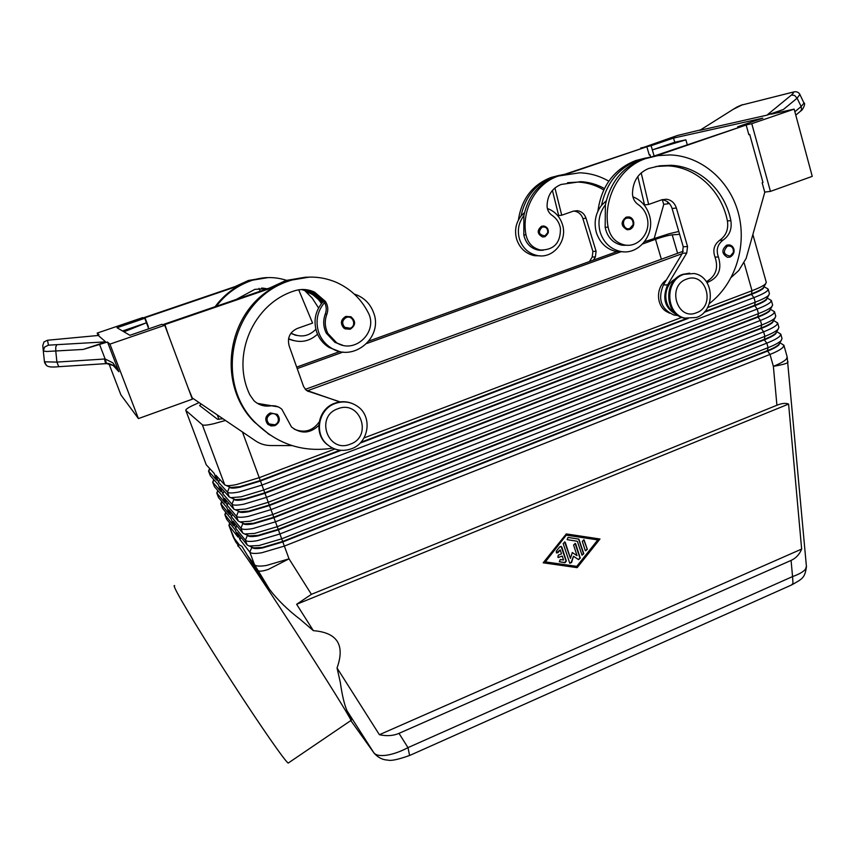 <?xml version="1.0" encoding="UTF-8"?>
<svg xmlns="http://www.w3.org/2000/svg" width="855" height="855" viewBox="0 0 855 855"><rect width="100%" height="100%" fill="white"/><g stroke="black" fill="none" stroke-linecap="round" stroke-linejoin="round"><path stroke-width="1.28" d="M540.649 255.869L534.418 255.677C525.793 253.753 519.893 248.367 516.73 239.496C514.293 230.829 515.736 223.005 521.037 216.026L524.51 212.596M547.382 208.524C554.745 211.196 559.736 216.433 562.355 224.234C568.041 240.629 553.345 259.086 537.314 255.538C528.636 253.604 522.715 248.174 519.53 239.261C517.093 230.54 518.536 222.674 523.869 215.652L523.805 234.943C525.697 243.29 530.538 248.356 538.34 250.152L543.171 250.259M604.399 188.528C596.94 184.37 588.999 182.083 580.566 181.666L561.104 184.466C551.892 188.314 547.211 195.603 547.072 206.322C547.36 210.245 549.049 213.269 552.127 215.396C556.616 218.431 559.373 222.728 560.42 228.285C560.698 242.767 554.072 250.023 540.542 250.023C532.708 248.217 527.845 243.13 525.953 234.74C521.251 209.828 536.085 183.152 558.507 176.002L579.754 172.796C590.068 173.159 599.74 175.948 608.781 181.175M730.085 257.056L727.487 257.302C721.652 253.785 721.396 249.735 726.697 245.15L729.208 244.883C732.788 245.919 734.317 248.495 733.814 252.599L730.213 257.002M632.871 196.789C640.994 200.027 646.476 206.087 649.308 214.968C655.667 234.088 638.77 255.57 620.463 251.423C610.556 249.158 603.812 242.82 600.242 232.4C597.506 222.215 599.216 213.034 605.383 204.847L605.169 227.366C607.264 237.124 612.768 243.044 621.681 245.15L627.431 245.246M623.958 251.808L616.541 251.616C606.687 249.371 599.986 243.077 596.416 232.72C593.701 222.61 595.401 213.483 601.525 205.35L606.248 200.786M709.351 303.568C734.905 284.042 747.035 246.871 738.592 213.953C730.213 181.036 701.827 156.027 670.096 154.915L657.826 155.621L645.792 158.57C620.089 166.811 602.882 197.965 608.087 227.099C610.192 236.899 615.718 242.852 624.663 244.968C637.691 247.726 650.228 233.789 647.566 219.628C646.423 213.141 643.291 208.128 638.193 204.569C634.677 202.069 632.775 198.531 632.476 193.957C632.721 181.42 638.129 172.924 648.689 168.478L659.707 165.806L670.94 165.282C699.572 166.351 725.061 190.387 730.865 220.643C732.104 229.055 729.497 235.553 723.041 240.137C717.452 244.412 715.913 250.034 718.414 256.992C722.197 269.624 718.392 278.153 706.978 282.567M675.653 278.826C663.736 284.405 662.304 304.519 673.28 311.626L674.445 312.385M669.518 313.176L665.938 311.263C655.892 304.701 656.084 286.703 666.334 280.034M343.87 328.128C340.066 323.457 340.718 319.556 345.805 316.425L350.913 316.745C355.99 321.202 355.776 325.36 350.261 329.207L343.87 328.128M350.219 329.228L344.896 328.812M806.415 566.352L805.56 569.045C803.518 571.717 799.19 574.229 792.553 576.58L792.991 583.399L791.409 585.044M409.598 755.489L407.985 747.623C400.482 751.609 393.364 754.142 386.631 755.211C380.058 756.109 375.783 755.296 373.827 752.753L374.65 753.875M229.696 523.068L228.905 525.419L235.809 542.049L233.34 537.1L239.315 544.892L241.912 546.27L252.556 564.011L269.4 589.202C277.554 599.911 287.846 609.989 300.287 619.437L313.358 630.659L296.632 604.293L311.402 594.332L776.917 405.238C781.865 403.261 785.766 402.876 788.599 404.073L801.648 549.07C799.446 554.435 795.92 558.219 791.078 560.42L398.996 733.366C393.225 735.845 386.695 736.294 379.396 734.712L337.041 667.979L340.311 682.365C342.107 695.136 344.351 704.606 347.034 710.794L351.694 719.782M341.134 450.339L260.134 481.13L240.084 487.179C234.238 488.344 230.764 488.419 229.674 487.403L229.044 486.73M334.829 449.014L259.236 477.689L236.482 484.561C231.662 485.544 228.232 485.854 226.19 485.49L224.726 484.849L215.909 475.273L218.506 482.22L227.441 492.117C228.67 493.303 232.592 493.239 239.218 491.935L261.951 485.084L753.95 297.615C760.672 295.028 765.097 292.795 767.245 290.924L768.196 289.193L767.01 288.359L763.985 286.767L763.184 288.488C761.271 290.134 757.359 292.1 751.427 294.377L704.06 312.385M752.87 234.505L766.294 282.407L765.332 284.095C763.173 285.944 758.727 288.156 752.005 290.732L707.587 307.586M225.474 420.468L213.889 423.695C207.273 425.224 203.426 425.587 202.336 424.785L224.726 484.849M768.196 289.193L769.457 293.714L768.517 295.467C766.379 297.358 761.955 299.603 755.243 302.2L263.768 490.011L241.035 496.841L230.829 497.674L229.247 496.969L227.441 492.117L229.503 486.923L230.807 487.489L239.902 486.687L259.952 480.638L339.969 450.232M704.777 311.594L751.299 293.917C757.231 291.641 761.142 289.674 763.055 288.039L763.932 286.799M229.247 496.969L220.237 486.837L222.824 493.763L231.951 504.215C233.201 505.465 237.145 505.455 243.771 504.183L266.471 497.375L757.177 309.061C763.889 306.453 768.303 304.188 770.419 302.264L771.36 300.479L772.621 304.979L771.691 306.795C769.575 308.74 765.172 311.017 758.471 313.625L268.267 502.28L245.577 509.078L235.456 509.826L233.757 509.035L224.544 498.369L227.12 505.273L236.45 516.26C237.722 517.574 241.666 517.617 248.292 516.399L270.971 509.623L760.405 320.465C767.095 317.846 771.488 315.548 773.593 313.571L774.502 311.722L775.763 316.211L774.854 318.092C772.76 320.08 768.367 322.388 761.687 325.007L272.756 514.507L250.109 521.261L240.063 521.935L238.246 521.069L228.841 509.858L231.406 516.73L240.928 528.262C242.221 529.64 246.176 529.747 252.813 528.561L275.449 521.828L763.611 331.826C770.291 329.196 774.662 326.866 776.757 324.847L777.644 322.934L778.905 327.412L778.018 329.346C775.934 331.387 771.563 333.728 764.894 336.357L277.234 526.691L254.608 533.413L244.658 533.99L242.713 533.05L233.116 521.304L235.67 528.155L245.385 540.221C246.7 541.664 250.675 541.813 257.302 540.67L279.906 533.98L766.817 343.144C773.476 340.504 777.836 338.153 779.899 336.079L780.775 334.113L782.026 338.569L781.16 340.557C779.097 342.652 774.737 345.025 768.089 347.664L281.69 538.821L259.097 545.511L249.254 546.014L247.159 544.988L237.38 532.718L239.924 539.537L249.831 552.138C251.167 553.645 255.153 553.848 261.79 552.747L284.352 546.089L770.002 354.43C776.639 351.779 780.989 349.396 783.041 347.269L783.896 345.238L779.878 342.759M771.36 300.479L767.159 298.032L766.369 299.838C764.477 301.526 760.576 303.514 754.666 305.801L264.644 493.41L244.626 499.427C238.78 500.549 235.296 500.581 234.185 499.502L233.629 498.882M234.046 499.074L235.414 499.662L244.445 498.935L264.462 492.918L754.527 305.342C760.448 303.055 764.349 301.067 766.24 299.378L767.095 298.139M770.323 309.328L769.543 311.135C767.672 312.866 763.782 314.886 757.883 317.184L269.133 505.636L249.147 511.621C243.301 512.711 239.806 512.69 238.673 511.557L238.171 510.991M238.577 511.162L240.009 511.782L248.965 511.13L268.951 505.155L757.754 316.735C763.654 314.437 767.544 312.417 769.414 310.686L770.259 309.435M773.476 320.582L772.706 322.41C770.847 324.184 766.978 326.225 761.089 328.534L273.6 517.82L253.646 523.773C247.8 524.831 244.295 524.756 243.141 523.57L242.702 523.057M243.087 523.217L244.594 523.859L253.465 523.281L273.429 517.339L760.961 328.085C766.85 325.776 770.718 323.724 772.589 321.95L773.422 320.529M776.629 331.793L775.859 333.632C774.021 335.449 770.163 337.522 764.295 339.852L278.067 529.961L258.135 535.871C252.289 536.897 248.773 536.78 247.597 535.529L247.213 535.07M247.597 535.23L249.158 535.893L257.954 535.39L277.886 529.48L764.167 339.392C770.034 337.073 773.893 335 775.742 333.183L776.554 331.804M779.76 342.962L779.001 344.822C777.174 346.681 773.337 348.787 767.48 351.116L282.503 542.049L262.603 547.927C256.757 548.921 253.23 548.76 252.033 547.446L251.701 547.05M252.086 547.2L253.721 547.884L262.432 547.446L282.321 541.568L767.352 350.668C773.209 348.338 777.056 346.232 778.884 344.373L779.675 343.047M209.646 468.476L208.556 471.126L216.7 480.211L214.124 473.339L206.247 464.789L185.781 410.325C185.599 409.513 187.619 408.038 191.851 405.901L199.108 402.587M644.606 241.666L669.134 233.736L678.785 231.47M206.247 464.789L185.781 410.325M213.675 479.484L212.81 482.316L220.975 491.646L218.41 484.796L210.351 475.754L208.556 471.126M217.704 490.449L216.903 493.217L225.228 503.039L222.674 496.21L214.445 486.687L212.66 482.06M221.712 501.361L220.804 503.819L229.482 514.4L226.928 507.592L218.527 497.578L216.743 492.95M225.709 512.241L224.865 514.635L233.714 525.718L231.171 518.932L222.599 508.436L220.804 503.819M228.905 525.419L237.925 536.993L235.403 530.228L226.65 519.252L224.865 514.635M351.362 448.822C368.954 442.911 372.844 416.609 357.572 406.403C350.753 401.732 343.368 400.738 335.406 403.421C318.669 408.893 313.753 433.303 327.112 444.397C334.326 450.382 342.406 451.857 351.362 448.822M350.272 444.162C373.069 436.51 360.276 399.563 337.843 408.776C314.715 416.438 327.978 453.684 350.272 444.162M352.014 403.41C346.382 401.219 340.664 401.145 334.861 403.197C318.156 408.658 313.251 433.025 326.589 444.098L330.971 447.208M683.829 274.348L694.11 273.514C714.374 276.528 716.105 311.145 696.43 317.483L684.855 318.113C665.414 314.095 664.538 280.365 683.829 274.348M686.554 279.168C706.027 271.11 716.127 306.218 696.365 312.78C677 321.117 666.526 285.741 686.554 279.168M688.019 318.669L683.765 318.049C664.346 314.031 663.469 280.365 682.739 274.359L689.686 273.173M339.82 344.522L340.664 344.608M341.455 344.864L340.621 344.747M332.755 448.148C303.119 452.733 277.415 444.311 255.656 422.904C212.264 380.817 232.357 297.882 290.433 280.504C305.791 275.481 320.892 276.015 335.737 282.086C350.048 288.381 360.81 298.438 368.003 312.267C378.883 331.409 354.975 354.761 336.581 342.716L327.882 333.471C324.804 327.209 324.462 320.796 326.866 314.234C328.48 309.692 327.967 305.395 325.338 301.334L314.597 292.154C307.918 289.076 301.088 288.68 294.109 290.957C252.93 303.931 230.732 356.075 249.97 395.053L253.935 400.685C258.627 405.024 264.131 406.756 270.469 405.879C274.808 405.281 278.602 406.403 281.851 409.246L291.512 427.03C300.981 434.18 310.066 433.645 318.787 425.427M342.534 345.163L334.968 342.385L326.3 333.183C323.243 326.952 322.901 320.572 325.285 314.041C326.728 310.119 326.482 306.272 324.569 302.52C317.237 311.38 315.281 321.352 318.701 332.424C321.117 339.061 325.274 344.234 331.174 347.942C353.136 362.766 383.382 337.565 373.667 312.887C370.707 304.701 365.299 298.812 357.443 295.221L354.28 294.077M331.174 347.942L329.068 347.461C323.211 343.774 319.075 338.644 316.681 332.05C313.283 321.053 315.217 311.156 322.506 302.371L323.692 301.11M268.342 424.711L267.647 424.101C264.516 419.506 265.381 415.776 270.266 412.933L277.309 414.354C280.622 418.939 279.82 422.701 274.904 425.662L268.342 424.711M629.74 229.482L627.1 229.739C620.848 226.126 620.506 221.947 626.074 217.202L628.596 216.935C632.444 217.972 634.111 220.633 633.619 224.929L629.814 229.45L627.1 229.739M295.285 335.075L294.686 335M295.862 335.246L295.264 335.16M288.509 339.029L293.564 340.621M288.573 338.687C299.261 343.443 308.912 341.957 317.536 334.22M548.247 232.838L544.934 236.728C549.797 232.56 549.423 228.99 543.812 226.009C547.179 226.885 548.654 229.172 548.247 232.838M544.881 236.75L542.583 236.974C537.1 233.896 536.769 230.316 541.61 226.244L543.812 226.009M113.726 365.63L118.866 371.722L112.913 362.883L105.133 358.972L106.576 363.589L113.726 365.63M700.491 129.907L677.427 135.485L640.812 148.375M99.447 344.17L105.133 358.972L56.911 362.093L44.449 361.815L43.316 351.031L44.578 347.066L48.436 345.163L47.506 340.237L43.947 341.979L42.771 345.644L43.316 351.031L46.811 351.48L83.224 349.439L107.495 342.011L109.932 344.127L138.414 418.587L120.908 394.892L108.948 363.749M44.449 361.815L46.523 365.502M104.502 359.004L105.293 362.456L106.619 363.599M794.167 109.119L751.769 123.686L770.441 191.392L812.25 176.365L794.167 109.119L770.932 114.249L783.458 109.451L767.053 115.136L699.839 130.323L733.237 109.312L741.905 105.015L793.932 91.902M783.458 109.451L797.106 98.197L799.885 94.413C798.602 92.19 796.604 91.357 793.889 91.902M799.917 94.499L803.989 103.102L801.167 106.501L801.584 109.59L800.398 111.278M109.932 344.127L164.78 325.285L161.948 324.291L129.885 335.299L117.028 327.743L144.773 318.284L142.742 317.579L97.192 333.087L98.977 334.636L97.075 335.588M83.224 349.439L101.072 343.496L101.809 342.075L48.436 345.163M174.666 585.728C173.875 585.183 173.971 586.028 174.976 588.261C179.165 597.784 204.388 639.358 232.678 683.027C260.978 726.729 285.068 761.292 288.199 763.088L288.669 762.767M237.711 545.714L239.411 547.318C245.642 555.429 272.275 595.401 300.137 638.61C328.021 681.841 349.984 717.249 351.042 720.412L350.796 720.583M313.358 630.659C337.34 632.572 345.228 645.012 337.041 667.979M683.284 251.21L305.278 389.367M801.648 549.07L379.396 734.712M788.599 404.073L296.632 604.293M566.288 533.915L599.975 539.003L577.168 567.656L543.182 562.804L566.288 533.915M47.506 340.237L94.98 335.78M101.072 343.496L105.603 341.85L101.809 342.075M98.304 335.47L105.603 341.85M792.585 92.222L741.905 105.015M791.944 92.586C794.017 92.169 793.846 92.981 791.441 95.033L768.773 113.608L771.328 113.758M702.415 128.72L699.839 130.323M685.881 139.835L652.333 149.903L674.745 142.24L685.881 139.835L687.26 144.655M654.118 156.027L651.115 145.713L673.548 138.072L762.82 118.15L737.705 126.764L737.854 127.288M669.241 203.372L668.044 203.8L667.456 201.769M674.745 142.24L673.548 138.072M668.044 203.8L663.672 204.324M770.441 191.392L764.723 192.086M651.115 145.713L640.705 148M650.687 157.064L650.024 154.798L649.255 154.958M751.769 123.686L737.705 126.764M731.356 277.255L738.795 270.49L746.126 258.434L764.776 192.279L762.136 182.746L762.981 182.446L749.696 134.417L748.82 134.598M656.319 155.867L746.169 125.012L748.841 134.705L749.696 134.417M568.062 173.586L646.85 146.739L649.287 155.054L650.024 154.798M662.304 199.632L663.726 204.495L654.257 238.235M97.192 333.087L98.004 335.203M164.78 325.285L192.343 399.189L138.414 418.587M123.986 331.826L146.462 322.795L148.727 328.833M122.532 330.981L146.462 322.795L144.773 318.284M241.131 284.523L144.324 317.504L144.591 318.22M188.047 387.678L192.257 397.938L255.602 440.902C260.166 443.948 265.21 445.498 270.725 445.541L291.993 445.594M269.859 434.917L254.459 422.124C216.005 384.323 226.767 311.776 275 286.778L164.897 324.579L168.51 335.278M215.139 306.688C221.509 298.01 229.375 291.042 238.737 285.794L144.997 317.739L148.364 326.696M260.23 291.213L259.012 288.338M144.324 317.504L144.997 317.739M238.737 285.794L250.729 280.472L268.139 277.576M267.209 288.808L262.667 288.092M321.427 303.643C318.562 298.801 314.565 295.253 309.425 292.998L306.379 291.918M296.653 335.459L290.807 333.407M235.093 286.585L248.431 280.472L265.659 277.608M237.487 285.762L249.414 280.472L267.423 277.597M266.215 289.15L261.448 288.114M266.664 289.001L261.972 288.103M318.562 307.971L312.15 298.042L304.188 290.027M287.024 280.493C275.289 276.614 263.522 276.603 251.733 280.472C237.38 285.474 225.602 294.077 216.379 306.261M291.031 333.097L291.427 333.332C300.597 337.843 308.74 336.496 315.858 329.282M236.204 299.453L254.897 289.343L267.594 288.68M257.408 403.368L278.335 406.916M294.291 429.189C304.38 433.303 312.674 430.92 319.15 422.039M339.841 401.935L306.197 390.222L303.621 386.62L289.118 345.815C287.13 337.757 289.866 331.964 297.337 328.448L312.577 323.072L298.705 289.813M278.431 284.961L163.946 324.259L164.267 325.103M269.026 434.351L268.385 433.945M340.151 401.893L307.255 390.927M164.897 324.579L163.946 324.259M275 286.778L289.043 280.504L309.499 277.084M324.569 302.52L313.09 292.089L303.076 289.482M329.068 347.461L338.612 351.17M273.269 286.735L287.216 280.493L308.516 277.116M306.069 277.127L285.859 280.493L269.966 287.868M322.506 302.371L311.092 292.004L302.114 289.492M301.398 289.524L309.617 291.94L320.176 300.96L321.555 303.482M267.765 433.517L268.417 433.923M222.952 418.758L217.501 419.249L199.621 405.548L201.171 403.988M642.704 243.921L655.496 239.304C662.636 236.824 668.204 235.339 672.212 234.847L679.618 234.323M297.209 368.591L343.101 352.036M366.87 343.454L621.457 251.584M185.909 410.496L202.336 424.785M617.096 251.584L368.975 341.038M339.948 351.501L296.685 367.105M780.775 334.113L776.714 331.633M241.003 537.261L239.924 539.537M777.644 322.934L773.54 320.475M236.782 525.804L235.67 528.155M774.502 311.722L770.355 309.264M232.56 514.293L231.406 516.73M228.317 502.74L227.12 505.273M224.063 491.133L222.824 493.763M360.885 442.281L686.618 318.498M681.745 317.387L364.038 437.931M307.169 390.874L682.172 253.657M687.612 318.626L360.073 443.136M219.799 479.484L218.506 482.22M558.967 557.46L557.898 557.353L558.23 555.205L561.521 553.826L560.249 549.893L556.434 552.907L556.295 551.165L559.843 546.73L561.81 547.018L566.352 561.04L565.027 562.708L559.33 561.756L560.26 559.544L563.53 560.014L562.259 556.081L558.625 557.278L562.259 556.081M557.866 557.321L558.625 557.278M560.249 549.893L558.026 552.661L556.466 552.939M559.288 561.735L564.674 562.515L565.999 560.859L561.083 546.302M587.321 549.338L585.568 550.823L585.151 550.246L582.298 541.354L584.04 539.868L587.321 549.338L583.719 539.719M585.525 550.791L586.958 549.167M545.383 561.874L576.751 566.363L597.805 539.9L566.363 535.059L545.383 561.874L566.363 535.059M577.168 567.656L599.526 538.928M543.278 562.676L576.815 567.464M597.805 539.9L566.705 535.219M577.328 541.279L567.132 539.644L568.03 537.41L578.878 539.142L583.794 553.709L582.031 555.184L577.328 541.279L567.1 539.623M581.988 555.152L583.431 553.527L578.557 538.992M570.467 558.411L572.284 552.522L577.007 555.654L573.577 544.998L575.34 543.513L575.768 544.09L580.278 558.123L578.525 559.619L573.491 556.274L571.557 562.558L569.772 563.263L563.167 543.502L564.941 542.017L565.358 542.583L570.467 558.411L564.621 541.867M569.729 563.231L571.204 562.366L573.491 556.274M577.007 555.654L572.273 552.565M578.45 559.565L579.914 557.941L575.02 543.363M597.912 211.153C601.418 186.048 613.976 169.194 635.564 160.612L645.717 157.983M727.52 257.312L730.191 257.024C736.529 253.219 734.36 245.588 729.208 244.883M623.22 245.054L622.461 245.267M649.319 157.277L638.6 160.003C618.806 167.655 606.452 182.778 601.525 205.35M732.596 247.843L732.703 247.031M623.947 245.406L625.433 245.086M652.964 156.529L642.693 159.18C622.782 166.885 610.342 182.104 605.383 204.847M655.838 166.49L667.734 165.859C696.237 166.928 721.631 190.836 727.413 220.943C728.652 229.3 726.055 235.766 719.632 240.33C714.075 244.594 712.536 250.184 715.026 257.099C718.692 268.053 715.806 276.251 706.39 281.701M677.523 315.089C665.083 308.89 661.77 298.833 667.595 284.929L686.725 253.069L687.548 246.539L676.369 208.022C674.638 202.902 671.314 199.963 666.398 199.215L661.877 199.771L648.656 204.441L641.186 172.87M678.239 315.58L673.932 315.046C661.075 309.147 657.57 299.1 663.405 284.907L682.418 253.251L683.241 246.764L672.105 208.513C670.384 203.415 667.071 200.498 662.187 199.76L661.962 199.739M746.169 125.012L651.959 156.764M648.656 204.441L644.542 204.944L637.809 176.525M564.984 174.185L556.231 176.451C538.864 183.12 528.08 196.18 523.869 215.652M567.56 182.703L578.204 182.094C587.3 182.543 595.807 185.172 603.705 189.949M627.004 216.967L627.442 217.961M630.723 228.05L630.915 228.894M559.651 175.254L550.983 177.498C532.451 184.766 521.593 198.948 518.397 220.034M539.505 250.312L540.595 250.034M562.312 174.73L553.217 177.06C535.946 183.686 525.216 196.671 521.037 216.026M540.595 250.387L541.696 250.184M593.456 260.112L595.401 256.895L596.085 251.285L586.028 218.228C584.478 213.836 581.55 211.324 577.232 210.693L573.278 211.174L561.714 215.214L554.927 187.94M565.155 174.153L646.85 146.739M561.714 215.214L558.689 215.588L552.416 190.419M589.48 261.545L592.216 257.024L592.9 251.456L582.886 218.581C581.336 214.21 578.418 211.719 574.122 211.089L573.63 211.057M525.953 234.74L523.805 234.943M727.434 246.08C722.614 251.552 723.554 254.886 730.277 256.083L733.408 252.343C733.611 247.651 731.613 245.556 727.434 246.08M605.169 227.366L608.087 227.099M350.09 328.235L344.757 327.315C341.562 323.382 342.107 320.101 346.382 317.472C353.072 314.822 356.941 326.086 350.09 328.235M791.078 560.42L792.553 576.58L407.985 747.623L398.996 733.366M347.034 710.794L373.827 752.753L350.903 720.68M251.915 547.136L249.831 552.138L254.512 564.685L269.4 589.202M311.402 594.332L289.033 558.839L266.504 565.454C259.867 566.523 255.869 566.267 254.512 564.685L247.619 555.707M788.086 361.911L787.06 362.98C784.837 364.08 780.273 365.192 773.369 366.325L776.917 405.238M783.896 345.238L787.177 356.973L786.344 359.068C784.313 361.238 779.984 363.653 773.369 366.325L770.002 354.43L767.352 350.668L768.089 347.664L766.817 343.144L764.295 339.852L764.894 336.357L763.611 331.826L760.961 328.085L761.687 325.007L760.405 320.465L757.754 316.735L758.471 313.625L757.177 309.061L754.527 305.342L755.243 302.2L753.95 297.615L751.427 294.377L752.005 290.732L744.245 263.287M252.556 564.011L257.227 570.135C258.595 571.717 262.325 571.461 268.438 569.355L289.033 558.839L242.457 431.989M234.014 499.053L231.951 504.215L233.757 509.035M238.513 511.14L236.45 516.26L238.246 521.069M242.991 523.175L240.928 528.262L242.713 533.05M247.458 535.177L245.385 540.221L247.159 544.988M325.285 314.041L326.866 314.234M274.679 424.764L269.186 423.952C265.884 420.083 266.429 416.78 270.8 414.055C277.661 411.244 281.701 422.456 274.679 424.764M626.779 218.143C620.645 220.045 623.883 230.871 629.857 228.467L633.117 224.63C633.288 219.799 631.172 217.64 626.779 218.143M547.745 232.603C547.873 228.456 546.014 226.607 542.166 227.056C537.806 231.855 538.725 234.794 544.924 235.884L547.745 232.603M112.892 365.128L118.866 371.722L107.495 342.011M791.441 95.033L794.562 95.429L797.106 98.197L801.167 106.501L794.872 111.738M117.958 369.98L117.958 369.98C116.772 366.261 107.527 362.413 106.576 363.589L58.728 366.699L56.911 362.093L55.789 351.223L55.767 346.991L56.719 344.993M773.636 113.758L773.465 113.127M235.691 541.856L238.385 545.426M95.119 335.769L98.4 335.47M702.489 128.667L733.237 109.312M768.773 113.608L767.053 115.136M44.599 362.616C46.501 365.651 46.416 367.885 58.728 366.699L106.191 363.632M249.414 280.472L248.431 280.472M251.733 280.472L250.729 280.472M308.602 391.515L307.64 391.13M289.043 280.504L290.433 280.504M323.767 301.216L325.338 301.334M269.197 405.195L270.469 405.879M285.859 280.493L287.216 280.493M320.176 300.96L321.704 301.067M672.212 234.847L677.598 253.283M217.309 414.932L218.976 419.431M655.496 239.304L661.364 259.215M230.091 523.57L229.076 525.729L233.159 536.79M226.083 512.701L225.036 514.924L226.65 519.252M222.065 501.789L220.975 504.097L222.599 508.436M218.025 490.834L216.903 493.217L218.527 497.578M213.985 479.826L212.81 482.316L214.445 486.687M210.351 475.754L208.716 471.372L209.935 468.786M635.564 160.612L638.6 160.003M642.693 159.18L645.792 158.57M715.026 257.099L718.414 256.992M719.632 240.33L723.041 240.137M727.413 220.943L730.865 220.643M667.595 284.929L663.405 284.907M676.369 208.022L672.105 208.513M687.548 246.539L683.241 246.764M686.725 253.069L682.418 253.251M558.507 176.002L556.231 176.451M553.217 177.06L550.983 177.498M582.886 218.581L586.028 218.228M592.9 251.456L596.085 251.285M592.216 257.024L595.401 256.895M540.542 250.023L538.34 250.152M620.463 251.423L616.541 251.616M624.674 244.968L621.681 245.15M763.408 287.686L765.727 283.71M766.55 299.068L768.859 295.114M769.682 310.418L771.98 306.496M772.792 321.737L775.09 317.846M775.891 333.012L778.189 329.154M778.991 344.255L781.278 340.429M277.309 414.354C280.643 418.929 279.841 422.701 274.904 425.662L271.024 425.95L267.647 424.101M114.517 366.186L117.926 369.926M288.199 763.088L351.042 720.412M351.907 719.579L351.042 720.423M733.163 109.312C736.625 107.474 734.905 107.666 742.535 104.663M800.964 110.797C802.717 110.231 805.955 103.273 803.957 102.771M800.943 110.829L795.781 115.126M544.934 236.728L542.583 236.974M629.814 229.45C636.526 226.297 633.79 216.946 628.596 216.935M334.968 342.385L336.581 342.716M314.597 292.154L313.09 292.089M254.459 422.124L255.656 422.904M311.092 292.004L309.617 291.94M684.855 318.113L683.765 318.049M253.721 547.884L249.254 546.014M249.158 535.893L244.658 533.99M244.594 523.859L240.063 521.935M240.009 511.782L235.456 509.826M235.414 499.662L230.829 497.674M230.807 487.489L226.19 485.49M787.177 356.973L806.436 566.609C804.983 578.536 801.595 579.102 792.147 584.692M792.093 584.735L409.844 755.393C398.323 759.518 390.97 761.089 387.775 760.084C382.452 759.892 377.803 757.455 373.827 752.763M350.261 329.207C355.808 325.349 356.022 321.191 350.913 316.745M670.94 165.282L667.734 165.859M673.932 315.046L677.748 315.249M662.187 199.76L666.398 199.215M578.204 182.094L580.566 181.666M534.418 255.677L537.314 255.538M577.232 210.693L574.122 211.089"/></g></svg>
